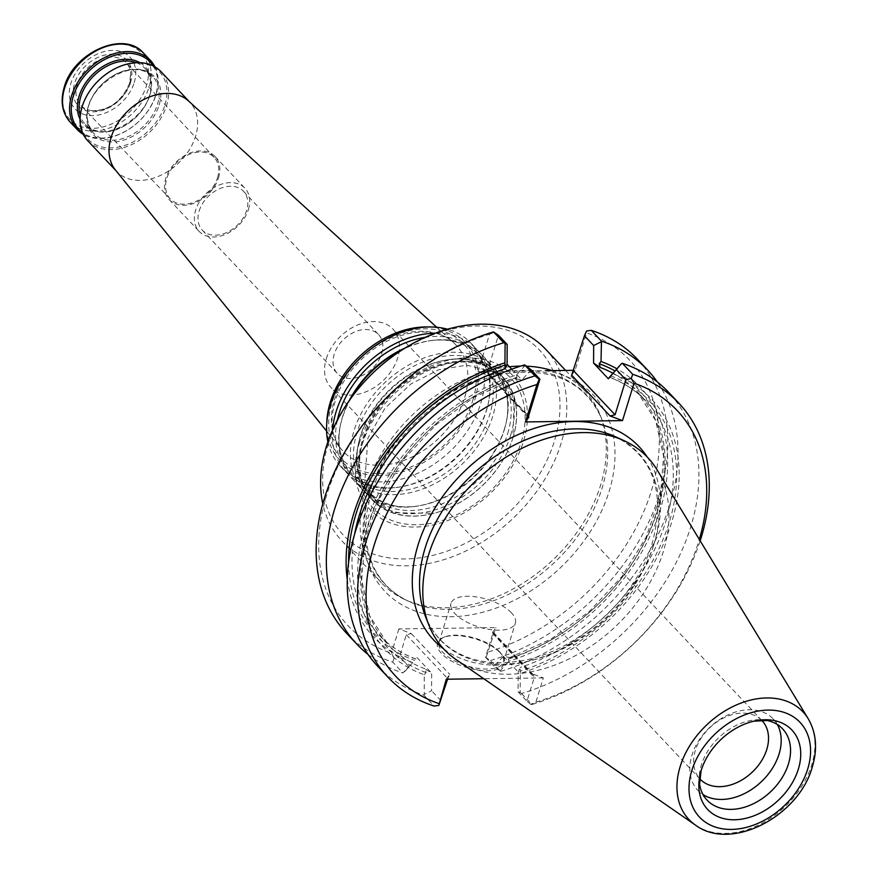 <?xml version="1.0" encoding="UTF-8"?>
<svg xmlns="http://www.w3.org/2000/svg" width="878" height="878" viewBox="0 0 878 878"><rect width="100%" height="100%" fill="white"/><g stroke="black" fill="none" stroke-linecap="round" stroke-linejoin="round"><path stroke-width="0.66" stroke-dasharray="4.39 3.29" d="M510.678 435.203A89.677 64.731 136.7 0 0 500.69 374.719A89.677 64.731 136.7 0 0 447.604 359.804A89.677 64.731 136.7 0 0 358.433 443.862A89.677 64.731 136.7 0 0 370.176 497.738A89.677 64.731 136.7 0 0 446.869 505.465A89.677 64.731 136.7 0 0 510.678 435.203M512.993 437.65A89.677 64.731 -43.3 0 1 512.412 439.472A89.677 64.731 -43.3 0 1 434.127 513.257A89.677 64.731 -43.3 0 1 372.481 500.186A89.677 64.731 -43.3 0 1 362.504 439.702A89.677 64.731 -43.3 0 1 426.313 369.44A89.677 64.731 -43.3 0 1 503.006 377.167A89.677 64.731 -43.3 0 1 512.993 437.65M115.38 169.937A50.342 36.338 136.7 0 0 116.686 171.429A50.342 36.338 136.7 0 0 159.741 175.776A50.342 36.338 136.7 0 0 195.564 136.331A50.342 36.338 136.7 0 0 189.955 102.375A50.342 36.338 136.7 0 0 188.54 100.981M87.701 140.689A50.342 36.338 136.7 0 0 130.756 145.024A50.342 36.338 136.7 0 0 166.59 105.579A50.342 36.338 136.7 0 0 160.981 71.623M326.846 421.177A86.044 62.108 136.7 0 0 389.097 474.844A86.044 62.108 136.7 0 0 474.68 400.28A86.044 62.108 136.7 0 0 426.84 326.934M327.889 441.908A89.677 64.731 136.7 0 0 340.214 465.944A89.677 64.731 136.7 0 0 416.896 473.67A89.677 64.731 136.7 0 0 480.716 403.408A89.677 64.731 136.7 0 0 470.729 342.925A89.677 64.731 136.7 0 0 447.462 329.206M504.532 428.673A89.677 64.731 136.7 0 0 506.288 422.066A89.677 64.731 136.7 0 0 494.544 368.189A89.677 64.731 136.7 0 0 384.893 382.599A89.677 64.731 136.7 0 0 364.019 491.208A89.677 64.731 136.7 0 0 417.105 506.123A89.677 64.731 136.7 0 0 504.532 428.673M350.915 398.283A89.677 64.731 136.7 0 0 340.499 424.842A89.677 64.731 136.7 0 0 352.254 478.719A89.677 64.731 136.7 0 0 428.936 486.445A89.677 64.731 136.7 0 0 492.756 416.183A89.677 64.731 136.7 0 0 482.768 355.7A89.677 64.731 136.7 0 0 429.682 340.785A89.677 64.731 136.7 0 0 402.552 349.609M332.619 429.891A89.677 64.731 136.7 0 0 346.097 472.188A89.677 64.731 136.7 0 0 399.183 487.103A89.677 64.731 136.7 0 0 486.599 409.664A89.677 64.731 136.7 0 0 488.366 403.046A89.677 64.731 136.7 0 0 476.622 349.17A89.677 64.731 136.7 0 0 435.192 333.212M130.504 82.642A33.342 24.068 136.7 0 0 96.218 58.266A33.342 24.068 136.7 0 0 80.875 108.148A33.342 24.068 136.7 0 0 130.504 82.642M134.213 82.587A37.754 27.251 136.7 0 0 95.384 54.985A37.754 27.251 136.7 0 0 77.999 111.484A37.754 27.251 136.7 0 0 134.213 82.587M154.934 66.849A50.342 36.338 -43.3 0 1 138.812 121.504A50.342 36.338 -43.3 0 1 83.289 134.367M153.233 65.938A49.091 35.427 -43.3 0 1 138.779 121.482A49.091 35.427 -43.3 0 1 82.477 132.622M164.932 104.965A49.091 35.427 136.7 0 0 114.447 69.077A49.091 35.427 136.7 0 0 91.85 142.521A49.091 35.427 136.7 0 0 164.932 104.965M129.538 83.597A31.147 22.477 136.7 0 0 130.734 73.543A31.147 22.477 136.7 0 0 126.147 62.667A31.147 22.477 136.7 0 0 87.998 67.595A31.147 22.477 136.7 0 0 80.831 105.393A31.147 22.477 136.7 0 0 91.411 110.617A31.147 22.477 136.7 0 0 129.538 83.597M217.503 177.762A30.203 21.807 136.7 0 0 214.221 157.48A30.203 21.807 136.7 0 0 177.202 162.243A30.203 21.807 136.7 0 0 170.255 198.911A30.203 21.807 136.7 0 0 196.079 201.402A30.203 21.807 136.7 0 0 217.503 177.762M218.556 177.751A31.465 22.707 136.7 0 0 215.055 156.525A31.465 22.707 136.7 0 0 176.588 161.585A31.465 22.707 136.7 0 0 169.256 199.69A31.465 22.707 136.7 0 0 196.167 202.401A31.465 22.707 136.7 0 0 218.556 177.751M248.441 209.447A31.465 22.707 136.7 0 0 244.929 188.221A31.465 22.707 136.7 0 0 218.029 185.51A31.465 22.707 136.7 0 0 195.629 210.171A31.465 22.707 136.7 0 0 199.141 231.386A31.465 22.707 136.7 0 0 226.041 234.108A31.465 22.707 136.7 0 0 248.441 209.447M199.13 211.049A28.316 20.435 -43.3 0 1 219.291 188.858A28.316 20.435 -43.3 0 1 243.502 191.305A28.316 20.435 -43.3 0 1 246.663 210.402A28.316 20.435 -43.3 0 1 226.502 232.593A28.316 20.435 -43.3 0 1 202.291 230.146A28.316 20.435 -43.3 0 1 199.13 211.049M359.168 443.588A97.908 70.668 -43.3 0 1 504.927 368.672A97.908 70.668 -43.3 0 1 459.863 515.156A97.908 70.668 -43.3 0 1 359.168 443.588M326.276 358.795A42.572 30.73 -43.3 0 1 356.578 325.442A42.572 30.73 -43.3 0 1 392.982 329.118A42.572 30.73 -43.3 0 1 397.723 357.829A42.572 30.73 -43.3 0 1 367.432 391.182A42.572 30.73 -43.3 0 1 331.017 387.516A42.572 30.73 -43.3 0 1 326.276 358.795M761.456 720.092A42.572 30.73 136.7 0 0 709.995 727.533A42.572 30.73 136.7 0 0 699.525 778.468M777.337 724.559A51.923 37.469 136.7 0 0 773.288 718.994A51.923 37.469 136.7 0 0 709.808 727.335A51.923 37.469 136.7 0 0 697.725 790.211A51.923 37.469 136.7 0 0 703.037 794.579M767.196 720.498A51.923 37.469 136.7 0 0 719.17 737.268A51.923 37.469 136.7 0 0 699.59 784.219M511.446 612.844A33.671 14.41 17.1 0 0 477.006 597.029A33.671 14.41 17.1 0 0 451.018 603.329A33.671 14.41 17.1 0 0 478.96 627.002A33.671 14.41 17.1 0 0 515.375 623.128A33.671 14.41 17.1 0 0 511.446 612.844M455.814 659.4A139.865 100.948 136.7 0 0 663.241 551.823A139.865 100.948 136.7 0 0 657.018 469.774M525.318 365.215L516.462 375.005A182.712 131.876 136.7 0 0 365.083 526.317A182.712 131.876 136.7 0 0 424.25 674.765L424.239 694.399L431.603 690.723L431.68 673.141L424.919 668.751L426.115 672.57L424.25 674.765M516.462 375.005L516.977 377.178L516.132 378.451L514.201 378.484L521.872 379.976L531.036 369.759M347.271 579.491A182.712 131.876 136.7 0 0 412.748 662.561L402.925 672.954A199.811 144.212 136.7 0 1 368.047 654.417M415.854 658.972L415.799 659.082A177.345 128.001 136.7 0 1 379.022 634.937C389.097 645.582 401.367 653.594 415.854 658.972M408.797 666.523L399.556 656.711L406.316 634.739L411.288 633.565L398.886 628.922L495.938 627.594L492.503 632.467L493.03 632.039L492.81 633.565L485.512 657.26L490.44 660.552L500.647 671.385L494.226 666.512L503.401 656.283L511.062 657.787L509.141 657.82L508.285 659.093L508.812 661.255A182.712 131.876 136.7 0 0 656.766 520.039A182.712 131.876 136.7 0 0 616.894 368.793M520.314 673.459L520.171 667.456L518.174 671.966L518.086 691.831L520.171 692.501L520.314 673.459A182.712 131.876 136.7 0 0 671.692 522.147A182.712 131.876 136.7 0 0 612.526 373.699M412.748 662.561L403.748 672.658M499.494 651.717A33.671 14.41 17.1 0 0 444.905 636.857A33.671 14.41 17.1 0 0 439.055 642.202A33.671 14.41 17.1 0 0 466.997 665.875A33.671 14.41 17.1 0 0 503.423 662.001A33.671 14.41 17.1 0 0 501.59 654.297A33.671 14.41 17.1 0 0 499.494 651.717M499.955 671.055L508.812 661.255M424.239 694.399L423.8 695.102L434.16 706.088M377.672 666.259A199.811 144.212 136.7 0 0 423.8 695.102M440.986 700.677L431.603 690.723M416.907 657.468L431.68 673.141M511.709 369.199L521.872 379.976M500.647 671.385A199.811 144.212 136.7 0 0 657.227 381.853M503.401 656.283L518.174 671.966M520.171 692.501L521.532 693.532A199.811 144.212 136.7 0 0 678.145 558.617A199.811 144.212 136.7 0 0 668.476 392.159M521.532 693.532L531.881 704.518A199.811 144.212 136.7 0 0 700.161 540.815M530.674 704.31L526.954 701.226L534.241 677.52L533.33 674.798L530.949 673.261L543.35 677.904L535.865 702.224L530.674 704.31L531.881 704.518M518.086 691.831L526.954 701.226M346.59 633.279A199.811 144.212 136.7 0 0 392.718 662.122L402.925 672.954M446.298 679.221L449.734 674.359L447.593 679.21M392.718 662.122L394.145 657.984L399.556 656.711M500.208 652.793A34.922 14.948 17.1 0 0 443.588 637.373A34.922 14.948 17.1 0 0 466.514 667.478A34.922 14.948 17.1 0 0 502.392 655.46A34.922 14.948 17.1 0 0 500.208 652.793M485.512 657.26L494.226 666.512M490.44 660.552A199.811 144.212 136.7 0 0 647.064 525.637A199.811 144.212 136.7 0 0 637.395 359.19M394.145 657.984L391.401 653.243A193.511 139.668 136.7 0 1 326.627 495.269A193.511 139.668 136.7 0 1 489.551 334.2L478.038 371.624L490.44 376.267L488.058 374.73L487.147 372.009L498.463 335.198M535.865 702.224A193.511 139.668 136.7 0 0 699.316 539.421M489.551 334.2L494.742 332.114M398.886 628.922L391.401 653.243M543.35 677.904L483.745 678.716M486.214 657.139L495.938 627.594M488.453 651.926A193.511 139.668 136.7 0 0 651.377 490.857A193.511 139.668 136.7 0 0 586.603 332.883L586.592 331.017M571.655 375.169L575.09 370.307L586.603 332.883M507.517 371.218A143.158 103.33 136.7 0 0 365.533 507.78A143.158 103.33 136.7 0 0 457.383 616.466A143.158 103.33 136.7 0 0 609.123 491.428A143.158 103.33 136.7 0 0 545.611 370.703L478.038 371.624M575.09 370.307L573.795 370.318M509.405 366.752A139.865 100.948 136.7 0 0 381.184 454.211A139.865 100.948 136.7 0 0 381.425 582.838A139.865 100.948 136.7 0 0 404.824 599.553A139.865 100.948 136.7 0 0 600.563 485.314A139.865 100.948 136.7 0 0 600.278 415.327A139.865 100.948 136.7 0 0 584.989 390.984A139.865 100.948 136.7 0 0 552.185 370.615M526.526 366.181A139.865 100.948 136.7 0 0 520.742 366.093M545.49 349.071A139.865 100.948 -43.3 0 1 561.064 443.412A139.865 100.948 -43.3 0 1 461.543 552.997A139.865 100.948 -43.3 0 1 341.926 540.936A139.865 100.948 -43.3 0 1 322.786 503.807M328.185 444.005A134.828 97.315 -43.3 0 1 528.918 340.84A134.828 97.315 -43.3 0 1 466.855 542.571A134.828 97.315 -43.3 0 1 328.185 444.005M381.7 353.68A28.316 20.435 136.7 0 0 378.55 334.573A28.316 20.435 136.7 0 0 343.913 339.127A28.316 20.435 136.7 0 0 337.328 373.424A28.316 20.435 136.7 0 0 361.549 375.861A28.316 20.435 136.7 0 0 381.7 353.68M464.714 397.372A77.538 55.962 136.7 0 0 453.893 342.936A77.538 55.962 136.7 0 0 361.264 357.533A77.538 55.962 136.7 0 0 341.213 449.141A77.538 55.962 136.7 0 0 407.688 458.931A77.538 55.962 136.7 0 0 464.714 397.372M472.814 400.313A83.827 60.505 136.7 0 0 386.605 339.029A83.827 60.505 136.7 0 0 348.028 464.451A83.827 60.505 136.7 0 0 472.814 400.313M507.638 433.776A87.668 63.282 136.7 0 0 445.98 360.068A87.668 63.282 136.7 0 0 358.795 442.238A87.668 63.282 136.7 0 0 413.944 510.403A87.668 63.282 136.7 0 0 507.638 433.776M504.202 430.143A87.668 63.282 136.7 0 0 505.926 423.679A87.668 63.282 136.7 0 0 445.903 355.963A87.668 63.282 136.7 0 0 354.69 441.93A87.668 63.282 136.7 0 0 418.74 505.849A87.668 63.282 136.7 0 0 504.202 430.143M349.181 400.708A87.668 63.282 136.7 0 0 340.862 423.229A87.668 63.282 136.7 0 0 396.011 491.384A87.668 63.282 136.7 0 0 489.704 414.767A87.668 63.282 136.7 0 0 428.047 341.048A87.668 63.282 136.7 0 0 405.087 348.028M337.317 420.167A87.668 63.282 136.7 0 0 400.818 486.829A87.668 63.282 136.7 0 0 486.28 411.123A87.668 63.282 136.7 0 0 488.003 404.659A87.668 63.282 136.7 0 0 425.204 337.328M64.632 86.779A48.773 35.197 -43.3 0 1 118.508 44.087A48.773 35.197 -43.3 0 1 146.472 85.66A48.773 35.197 -43.3 0 1 92.585 128.353A48.773 35.197 -43.3 0 1 64.632 86.779M143.487 53.064A50.342 36.338 -43.3 0 1 131.766 114.03A50.342 36.338 -43.3 0 1 70.207 122.119M139.975 62.7A42.166 30.434 -43.3 0 1 135.355 117.839A42.166 30.434 -43.3 0 1 80.041 119.188M136.375 62.711A40.904 29.523 -43.3 0 1 144.848 68.275A40.904 29.523 -43.3 0 1 149.403 95.867A40.904 29.523 -43.3 0 1 120.297 127.914A40.904 29.523 -43.3 0 1 85.309 124.391A40.904 29.523 -43.3 0 1 80.26 115.6M157.469 104.427A40.904 29.523 136.7 0 0 152.915 76.836A40.904 29.523 136.7 0 0 102.902 83.399A40.904 29.523 136.7 0 0 93.375 132.94A40.904 29.523 136.7 0 0 128.364 136.474A40.904 29.523 136.7 0 0 157.469 104.427M159.127 105.042A42.166 30.434 136.7 0 0 115.764 74.224A42.166 30.434 136.7 0 0 96.35 137.308A42.166 30.434 136.7 0 0 159.127 105.042M521.225 441.908A94.648 68.319 136.7 0 0 466.964 361.22A94.648 68.319 136.7 0 0 362.384 444.07A94.648 68.319 136.7 0 0 416.655 524.748A94.648 68.319 136.7 0 0 521.225 441.908M512.412 439.472L512.862 438.023A89.15 64.346 136.7 0 0 455.177 362.394A89.15 64.346 136.7 0 0 360.309 453.344A89.15 64.346 136.7 0 0 434.478 513.169A89.15 64.346 136.7 0 0 512.291 439.823A89.15 64.346 136.7 0 0 512.873 438.012L514.245 398.985L503.851 380.361L492.876 371.789L466.8 365.16L438.791 369.715L410.772 384.004L384.86 408.402L367.915 438.045L364.787 482.055L375.147 500.723L393.816 512.774L434.127 513.257M695.464 825.1A78.405 56.587 136.7 0 0 811.744 764.793A78.405 56.587 136.7 0 0 808.254 718.797M426.115 672.57A179.858 129.812 -43.3 0 1 367.476 526.284A179.858 129.812 -43.3 0 1 516.977 377.178M424.919 668.751A177.345 128.001 -43.3 0 1 388.131 644.606A177.345 128.001 -43.3 0 1 378.539 498.978A177.345 128.001 -43.3 0 1 514.201 378.484M354.591 534.252A177.345 128.001 136.7 0 0 379.022 634.937L388.131 644.606L369.616 615.697L361.659 580.04L364.908 540.168L379.186 498.989L403.496 459.534L436.081 424.689L474.559 396.988L516.121 378.44M348.588 562.589A179.858 129.812 136.7 0 0 414.614 660.366M508.285 659.093A179.858 129.812 136.7 0 0 654.384 520.039A179.858 129.812 136.7 0 0 614.995 370.922M511.062 657.787A177.345 128.001 136.7 0 0 646.735 537.292A177.345 128.001 136.7 0 0 637.132 391.665A177.345 128.001 136.7 0 0 612.954 373.216M610.66 375.905A179.858 129.812 -43.3 0 1 669.299 522.18A179.858 129.812 -43.3 0 1 519.798 671.297M609.519 377.211A177.345 128.001 -43.3 0 1 646.241 401.334A177.345 128.001 -43.3 0 1 655.844 546.961A177.345 128.001 -43.3 0 1 520.171 667.456M653.693 544.986A136.211 98.314 136.7 0 0 615.741 436.849C653.364 456.692 665.557 492.009 652.354 542.813C635.87 600.585 572.851 655.197 515.353 661.661C498.759 663.845 483.602 662.66 469.906 658.116C448.482 650.719 433.644 636.759 425.391 616.257A136.211 98.314 136.7 0 0 539.86 658.105A136.211 98.314 136.7 0 0 653.693 544.986M406.316 634.739L447.758 678.694M411.288 633.565L449.734 674.359M492.503 632.467L530.949 673.261M492.81 633.565L534.241 677.52M443.675 648.886A141.051 101.804 136.7 0 0 562.315 648.491A141.051 101.804 136.7 0 0 654.769 541.759A141.051 101.804 136.7 0 0 647.229 457.021M487.147 372.009L528.578 415.963M490.44 376.267L528.413 416.567M531.892 370.67A138.296 99.818 136.7 0 0 381.502 463.968A138.296 99.818 136.7 0 0 408.489 601.243A138.296 99.818 136.7 0 0 602.034 488.289A138.296 99.818 136.7 0 0 601.748 419.091A138.296 99.818 136.7 0 0 533.023 370.746M370.176 497.738L372.481 500.186M500.69 374.719L503.006 377.167M116.006 170.716L116.686 171.429M189.275 101.65L189.955 102.375M326.583 431.043L341.213 449.141C323.982 429.726 331.566 388.263 360.123 360.77C389.173 330.666 434.61 323.422 453.893 342.936L436.706 327.253M417.105 506.123L418.74 505.849C377.013 513.125 349.06 483.471 358.795 442.238L358.433 443.862M506.288 422.066L505.926 423.679C515.649 382.457 487.707 352.802 445.98 360.068L447.604 359.804M352.254 478.719L364.019 491.208M482.768 355.7L494.544 368.189M399.183 487.103L400.818 486.829C359.091 494.105 331.138 464.451 340.862 423.229L340.499 424.842M488.366 403.046L488.003 404.659C497.727 363.437 469.785 333.783 428.047 341.048L429.682 340.785M340.214 465.944L346.097 472.188M470.729 342.925L476.622 349.17M85.309 124.391L93.375 132.94C66.772 96.953 133.116 51.385 152.915 76.836L144.848 68.275C171.451 104.262 105.108 149.831 85.309 124.391M214.221 157.48L126.147 62.667M170.255 198.911L80.831 105.393M169.256 199.69L199.141 231.386M215.055 156.525L244.929 188.221M91.411 110.617C108.806 110.793 121.526 101.683 129.56 83.289L130.734 73.543M762.049 720.695L392.982 329.118M700.084 779.093L331.017 387.516M697.725 790.211L707.086 800.143M773.288 718.994L782.649 728.927M509.141 657.82L550.715 639.283L589.193 611.582L621.767 576.736L646.076 537.281L660.366 496.103L663.603 456.231L655.646 420.573L637.132 391.665L646.241 401.334C636.177 390.688 623.896 382.676 609.409 377.299M503.423 662.001L515.375 623.128M439.055 642.202L451.018 603.329M444.905 636.857L443.588 637.373M501.59 654.297L502.392 655.46M533.33 674.798L493.03 632.039M528.358 417.489L488.058 374.73M600.278 415.327L601.748 419.091C586.339 383.851 555.884 368.486 510.392 372.974C455.923 379.285 395.967 427.784 375.235 482.516C367.443 502.304 364.414 521.192 366.126 539.169C369.539 568.604 383.664 589.292 408.489 601.243L404.824 599.553M341.926 540.936L381.425 582.838M565.63 370.439L584.989 390.984M202.291 230.146L337.328 373.424M243.502 191.305L378.55 334.573"/><path stroke-width="1.32" d="M436.706 327.253L188.54 100.981A50.342 36.338 136.7 0 0 128.397 110.463A50.342 36.338 136.7 0 0 115.38 169.937L326.583 431.043M189.275 101.65L160.981 71.623A50.342 36.338 136.7 0 0 99.423 79.711A50.342 36.338 136.7 0 0 87.701 140.689L116.006 170.716M447.462 329.206A89.677 64.731 136.7 0 0 430.846 326.967L426.84 326.934A86.044 62.108 136.7 0 0 326.846 421.177L326.638 425.182A89.677 64.731 136.7 0 0 327.889 441.908M430.846 326.967A89.677 64.731 136.7 0 0 326.638 425.182M402.552 349.609A89.677 64.731 136.7 0 0 350.915 398.283M435.192 333.212A89.677 64.731 136.7 0 0 332.619 429.891M83.289 134.367A50.342 36.338 -43.3 0 1 77.253 129.593A50.342 36.338 -43.3 0 1 71.645 95.636A50.342 36.338 -43.3 0 1 107.467 56.192A50.342 36.338 -43.3 0 1 150.522 60.527A50.342 36.338 -43.3 0 1 154.934 66.849M82.477 132.622A49.091 35.427 -43.3 0 1 73.291 96.251A49.091 35.427 -43.3 0 1 111.221 56.565A49.091 35.427 -43.3 0 1 153.233 65.938M699.525 778.468A42.572 30.73 136.7 0 0 700.084 779.093A42.572 30.73 136.7 0 0 736.499 782.759A42.572 30.73 136.7 0 0 766.79 749.406A42.572 30.73 136.7 0 0 762.049 720.695A42.572 30.73 136.7 0 0 761.456 720.092M703.037 794.579A51.923 37.469 136.7 0 0 779.071 754.004A51.923 37.469 136.7 0 0 777.337 724.559M701.083 770.829L699.59 784.219A51.923 37.469 136.7 0 0 707.086 800.143A51.923 37.469 136.7 0 0 751.491 804.621A51.923 37.469 136.7 0 0 788.433 763.948A51.923 37.469 136.7 0 0 782.649 728.927A51.923 37.469 136.7 0 0 767.196 720.498L753.741 721.2A57.893 41.793 136.7 0 0 701.083 770.829A57.893 41.793 136.7 0 0 734.601 819.767A57.893 41.793 136.7 0 0 798.365 769.095A57.893 41.793 136.7 0 0 753.741 721.2M808.254 718.797L657.018 469.774A139.865 100.948 136.7 0 0 624.269 440.778A139.865 100.948 136.7 0 0 476.644 479.948A139.865 100.948 136.7 0 0 428.815 624.993A139.865 100.948 136.7 0 0 455.814 659.4L695.464 825.1C731.231 851.956 798.947 816.112 812.282 766.988C817.703 749.011 816.353 732.943 808.254 718.797A78.405 56.587 136.7 0 0 707.141 724.504A78.405 56.587 136.7 0 0 695.464 825.1M507.177 344.439L498.463 335.198L493.535 331.906L503.742 342.727L507.177 344.439L507.089 364.304L505.091 368.815L504.96 362.812A182.712 131.876 136.7 0 0 347.271 579.491M616.894 368.793A182.712 131.876 136.7 0 0 601.024 361.495L601.463 341.158A199.811 144.212 136.7 0 1 647.602 370.011A199.811 144.212 136.7 0 1 657.227 381.853M601.013 361.495L599.158 363.701L600.354 367.52L593.594 363.13L593.671 345.548L601.035 341.871M593.594 363.13L608.355 378.802L609.409 377.299M609.519 377.211A177.345 128.001 -43.3 0 0 609.464 377.189L621.525 363.602L608.355 378.802M539.904 379.164L528.578 415.963L528.358 417.489L528.885 417.061L525.45 421.934L536.963 384.498L539.202 379.296L539.904 379.164L531.036 369.759L524.616 364.886A199.811 144.212 136.7 0 0 368.003 499.801A199.811 144.212 136.7 0 0 377.672 666.259L388.021 677.245A199.811 144.212 136.7 0 0 434.16 706.088L438.835 705.407L446.298 679.221L483.745 678.716M447.593 679.21L438.835 705.407M524.616 364.886L534.976 375.872A199.811 144.212 136.7 0 0 378.352 510.787A199.811 144.212 136.7 0 0 388.021 677.245M507.089 364.304L511.709 369.199M505.102 343.77L504.96 362.812M503.742 342.727A199.811 144.212 136.7 0 0 347.117 477.654A199.811 144.212 136.7 0 0 356.786 644.101A199.811 144.212 136.7 0 0 368.047 654.417M621.514 363.602L622.337 363.316L632.698 374.302L631.282 378.44L634.015 383.181L622.502 420.606L610.1 415.963L615.072 414.789L625.86 379.713L616.477 369.748M700.161 540.815A199.811 144.212 136.7 0 0 678.837 403.156L668.476 392.159A199.811 144.212 136.7 0 0 622.337 363.316M678.837 403.156A199.811 144.212 136.7 0 0 632.698 374.302M493.535 331.906A199.811 144.212 136.7 0 0 336.922 466.822A199.811 144.212 136.7 0 0 346.59 633.279L356.786 644.101M647.602 370.011L637.395 359.19A199.811 144.212 136.7 0 0 591.256 330.337L601.463 341.158M539.202 379.296L534.976 375.872M536.963 384.498A193.511 139.668 136.7 0 0 374.039 545.567A193.511 139.668 136.7 0 0 438.813 703.552M591.256 330.337L586.592 331.017L584.43 335.747L571.655 375.169L610.1 415.963M593.671 345.548L584.43 335.747M625.86 379.713L631.282 378.44M699.316 539.421A193.511 139.668 136.7 0 0 634.015 383.181M525.45 421.934L622.502 420.606M573.795 370.318L545.611 370.703M552.185 370.615A139.865 100.948 136.7 0 0 526.526 366.181M520.742 366.093A139.865 100.948 136.7 0 0 509.405 366.752M322.786 503.807A139.865 100.948 -43.3 0 1 326.353 446.606A139.865 100.948 -43.3 0 1 425.885 337.02A139.865 100.948 -43.3 0 1 545.49 349.071L565.63 370.439M405.087 348.028A87.668 63.282 136.7 0 0 349.181 400.708M425.204 337.328A87.668 63.282 136.7 0 0 337.317 420.167M77.253 129.593L70.207 122.119A50.342 36.338 -43.3 0 1 64.599 88.162A50.342 36.338 -43.3 0 1 100.432 48.718A50.342 36.338 -43.3 0 1 143.487 53.064L150.522 60.527M80.041 119.188A42.166 30.434 -43.3 0 1 79.108 96.174A42.166 30.434 -43.3 0 1 139.975 62.7M80.26 115.6A40.904 29.523 -43.3 0 1 80.754 96.799A40.904 29.523 -43.3 0 1 136.375 62.711M807.738 768.963A69.066 49.848 136.7 0 0 736.708 718.478A69.066 49.848 136.7 0 0 704.913 821.819A69.066 49.848 136.7 0 0 807.738 768.963M505.091 368.815A177.345 128.001 136.7 0 0 354.591 534.252M505.476 364.974A179.858 129.812 136.7 0 0 348.588 562.589M614.995 370.922A179.858 129.812 136.7 0 0 599.158 363.701M612.954 373.216A177.345 128.001 136.7 0 0 600.354 367.52M624.269 440.778L615.741 436.849A136.211 98.314 136.7 0 0 471.98 474.998A136.211 98.314 136.7 0 0 425.391 616.257L428.815 624.993M647.229 457.021A141.051 101.804 136.7 0 0 466.591 469.28A141.051 101.804 136.7 0 0 443.675 648.886M573.63 370.834L615.072 414.789M533.023 370.746A138.296 99.818 136.7 0 0 531.892 370.67M70.207 122.119C62.14 112.933 60.154 101.288 64.237 87.207C73.291 52.57 123.974 29.852 143.487 53.064"/></g></svg>
